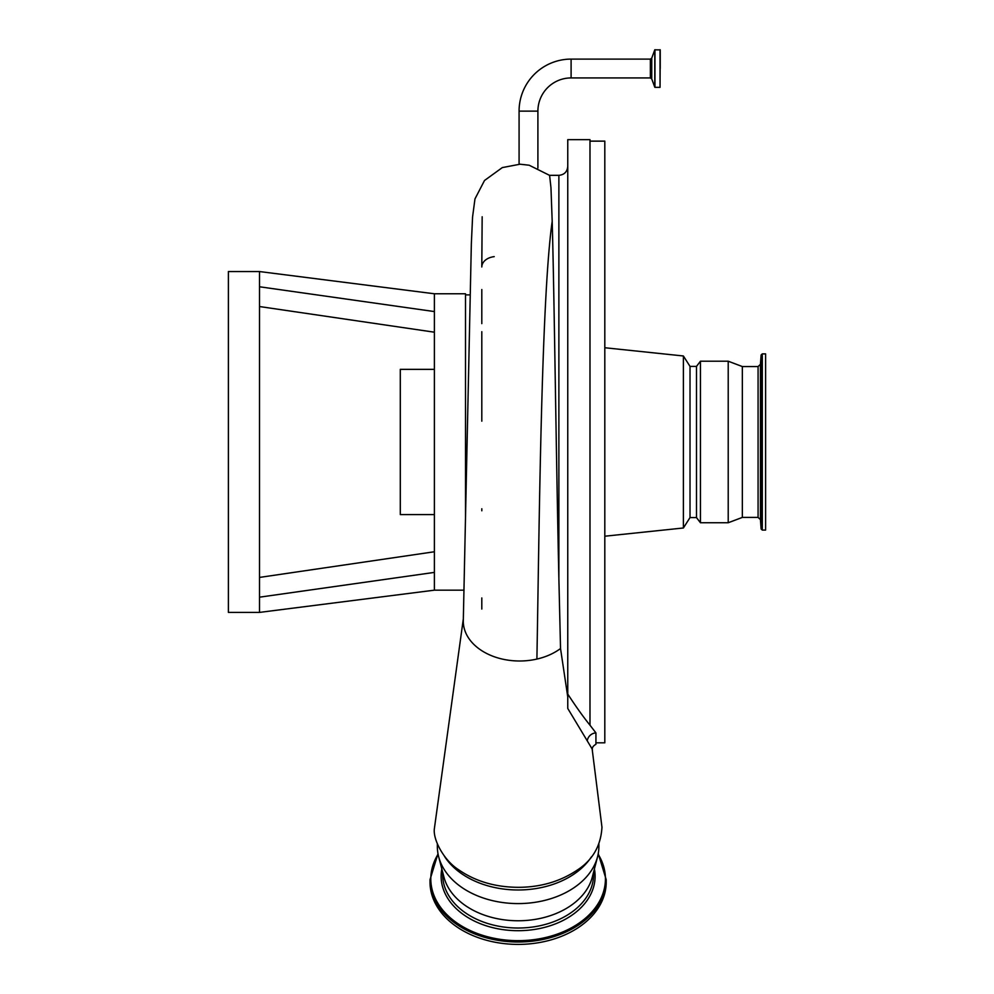<?xml version="1.0" encoding="UTF-8"?>
<svg xmlns="http://www.w3.org/2000/svg" width="994" height="994" viewBox="0 0 994 994"><rect width="100%" height="100%" fill="white"/><g stroke="black" fill="none" stroke-linecap="round" stroke-linejoin="round"><path stroke-width="1.49" d="M571.103 59.106L571.103 77.93L650.362 77.93L650.362 59.106L571.103 59.106A52.011 52.011 0 0 0 519.079 111.129L537.903 111.129L537.903 168.036M571.103 77.93A33.2 33.2 0 0 0 537.903 111.129M463.279 619.25L434.341 828.859C432.999 839.607 443.622 860.034 458.234 869.489C475.368 881.442 495.745 887.381 519.365 887.319C541.258 887.058 560.579 881.293 577.34 870.036C592.673 860.046 600.885 845.77 601.966 827.219L592.151 748.991L567.76 708.449L567.76 694.073L567.76 708.449M434.39 537.742L434.39 540.202M434.39 547.296L434.39 551.757L259.509 577.415M465.503 517.949L465.503 293.777L434.39 293.777L434.39 311.569L259.509 286.769L259.509 271.548L434.39 293.777M434.39 572.395L259.509 597.183L259.509 612.403L434.39 590.175L434.39 311.569M259.509 271.548L228.396 271.548L228.396 612.403L259.509 612.403L259.509 286.769M259.509 557.982L259.509 568.518M660.041 49.7L660.041 87.348L660.24 49.899L654.785 49.824L654.785 87.211L651.753 78.911L651.753 58.137L654.785 49.824M463.651 625.711A56.31 39.822 180 0 1 463.291 621.175L471.342 243.828L472.572 216.953L474.97 198.899L484.513 180.486L502.293 167.601L520.024 164.209L529.181 165.228L549.595 175.366L550.962 187.692L552.192 221.327C541.121 299.045 539.183 534.697 536.897 659.072A56.31 39.822 180 0 1 463.651 625.711M567.76 696.931L560.529 648.523L558.876 578.533C556.18 457.899 554.254 294.497 552.192 221.327M560.529 648.523A56.31 39.822 180 0 1 536.897 659.072M589.989 725.198L589.989 139.657L567.76 139.657L567.76 694.073C576.011 706.722 583.428 717.096 589.989 725.198L595.928 732.889L595.928 744.295C593.045 745.935 591.852 747.848 592.374 750.035L592.374 750.035M437.994 853.635L430.017 879.702L430.017 882.1A88.106 62.299 0 0 0 513.128 944.3A88.106 62.299 0 0 0 606.216 882.1L606.216 879.702L598.251 853.635M437.348 843.794L437.348 846.478A80.763 57.105 0 0 0 438.665 856.753L443.92 877.031A75.432 53.341 0 0 0 513.848 920.68A75.432 53.341 0 0 0 592.325 877.031L597.568 856.753A80.763 57.105 0 0 0 598.885 846.478L598.885 844.005M438.665 856.753A80.763 57.105 0 0 0 513.538 903.496A80.763 57.105 0 0 0 597.568 856.753M444.38 856.182A80.763 57.105 0 0 0 513.538 889.891A80.763 57.105 0 0 0 591.405 856.865M762.299 530.075L765.604 530.075L765.604 353.876L762.299 353.876L761.118 354.97L761.118 528.982L762.299 530.075L762.299 353.876M758.074 517.414L758.074 366.55L760.435 364.351L760.435 519.613L758.074 517.414L742.344 517.414L742.344 366.55L728.217 361.207L700.435 361.207L700.435 522.745L696.483 517.563L696.483 366.401L700.435 361.207M742.344 517.414L728.217 522.745L728.217 361.207M595.928 742.816L604.812 742.816L604.812 141.136L589.989 141.136M696.483 517.563L690.022 517.563L683.387 527.988L683.387 355.976L604.812 347.738M690.022 517.563L690.022 366.401L683.387 355.976M434.39 369.358L400.296 369.358L400.296 514.594L434.39 514.594M259.509 320.59L259.509 325.982M434.39 341.352L434.39 348.708M434.39 332.195L259.509 306.537M595.928 732.889A8.896 8.387 -36.2 0 0 587.317 740.505M481.804 609.049L481.804 597.953M482.165 216.779L481.804 265.671M481.804 266.765L481.804 266.976A14.823 10.474 180 0 1 494.229 256.638M481.804 323.622L481.804 289.54M481.817 510.792L481.804 508.754M481.804 421.158L481.804 331.685M660.24 68.524L660.24 52.173L660.24 68.524M660.041 87.348L654.959 87.348L654.959 49.7M430.017 879.702A88.106 62.299 0 0 0 513.128 941.902A88.106 62.299 0 0 0 606.216 879.702M438.093 854.206A87.323 61.752 0 0 0 513.165 940.56A87.323 61.752 0 0 0 598.139 854.206M441.821 868.942A76.998 54.446 0 0 0 513.761 930.608A76.998 54.446 0 0 0 594.412 868.942M442.69 872.272L442.69 874.683A75.432 53.341 0 0 0 513.848 927.936A75.432 53.341 0 0 0 593.555 874.683L593.555 872.272M558.876 578.533L558.876 175.329L549.558 175.329M434.39 590.175L464.036 590.175M650.362 59.106L651.753 58.137M760.435 519.613L761.118 528.982M683.387 527.988L604.812 536.213M728.217 522.745L700.435 522.745M465.503 294.895L469.889 294.895M696.483 366.401L690.022 366.401M758.074 366.55L742.344 366.55M760.435 364.351L761.118 354.97M558.876 175.329C564.269 174.807 567.239 171.838 567.76 166.433M651.753 78.911L650.362 77.93M519.079 111.129L519.079 164.221"/></g></svg>
